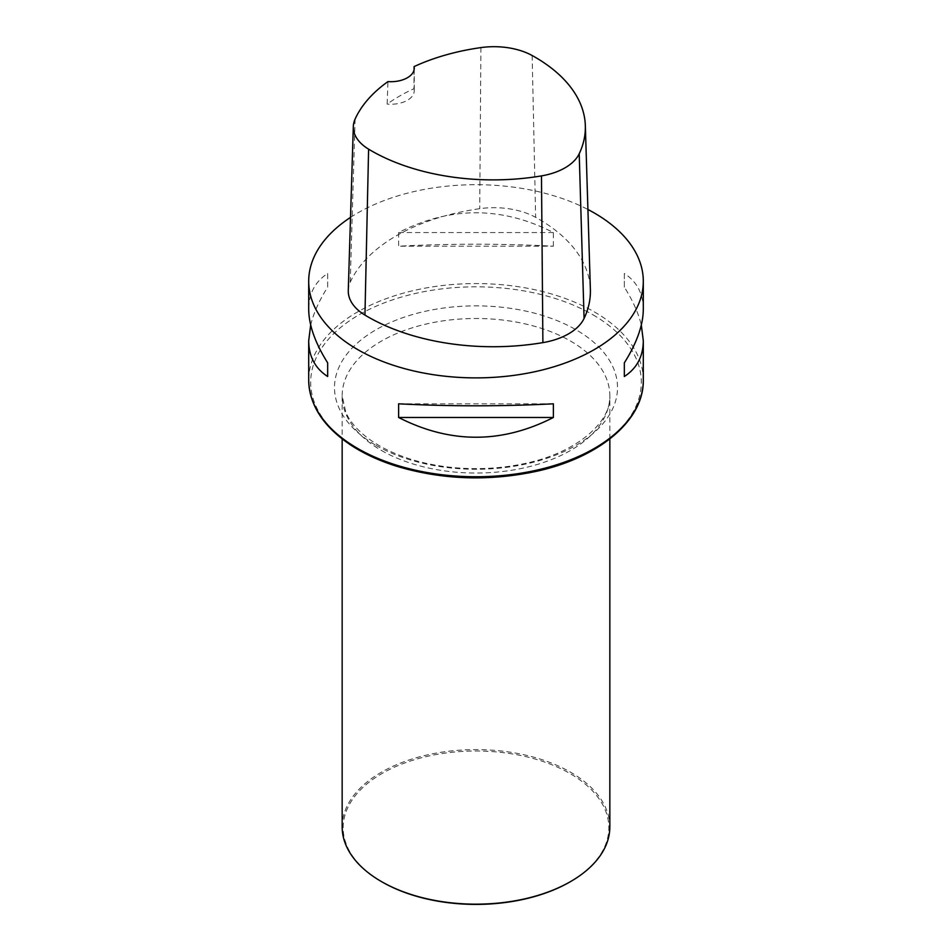 <?xml version="1.0" encoding="UTF-8"?>
<svg xmlns="http://www.w3.org/2000/svg" width="952" height="952" viewBox="0 0 952 952"><rect width="100%" height="100%" fill="white"/><g stroke="black" fill="none" stroke-linecap="round" stroke-linejoin="round"><path stroke-width="0.71" stroke-dasharray="4.76 3.57" d="M350.514 217.401A167.302 96.592 180 0 1 587.919 209.488M553.386 246.199L553.386 232.538C501.799 206.191 450.201 206.191 398.614 232.538L398.614 246.199C450.201 243.534 501.799 243.534 553.386 246.199L398.614 246.199M643.302 309.233C643.183 293.514 636.852 281.602 624.333 273.498L624.333 287.159C632.806 300.558 638.459 313.172 641.315 325.001M310.685 325.001C313.541 313.172 319.194 300.558 327.666 287.159L327.666 273.498C315.148 281.602 308.817 293.514 308.698 309.233M348.277 290.443A60.226 34.772 180 0 1 350.217 282.268A177.346 102.388 180 0 1 479.725 208.69A60.226 34.772 180 0 1 535.643 217.342A177.346 102.388 180 0 1 590.383 289.515M414.072 69.853L413.977 88.679A172.99 99.877 0 0 0 387.131 104.077L387.94 81.61M413.977 88.679A23.419 13.518 180 0 1 414.251 90.726A23.419 13.518 180 0 1 387.131 104.077M553.386 232.538L398.614 232.538M624.333 287.159L624.333 273.498M398.614 403.815L553.386 403.815M327.666 273.498L327.666 287.159M570.284 881.731A132.84 76.695 0 0 0 569.808 773.405A132.84 76.695 0 0 0 382.192 773.405A132.84 76.695 0 0 0 381.716 881.731M609.839 826.883A133.839 77.279 0 0 0 476 749.617A133.839 77.279 0 0 0 342.161 826.883M643.302 380.157A167.302 96.592 0 0 0 594.298 311.863A167.302 96.592 0 0 0 411.978 290.919A167.302 96.592 0 0 0 308.698 380.157M532.156 55.525L535.643 217.342M355.096 119.083L350.217 282.268M480.915 47.6L479.725 208.69M592.906 314.779A165.327 95.45 180 0 1 592.906 449.76A165.327 95.45 180 0 1 359.094 449.76A165.327 95.45 180 0 1 359.094 314.779A165.327 95.45 180 0 1 592.906 314.779M381.359 450.403A133.839 77.279 0 0 0 527.218 467.158A133.839 77.279 0 0 0 609.839 395.758A133.839 77.279 0 0 0 476 318.492A133.839 77.279 0 0 0 342.161 395.758A133.839 77.279 0 0 0 381.359 450.403M375.933 445.334A141.515 81.705 0 0 0 612.695 408.717A141.515 81.705 0 0 0 439.372 308.65A141.515 81.705 0 0 0 375.933 445.334M414.251 68.187L414.251 90.726M609.839 438.92L609.839 395.758C611.267 421.665 577.793 452.152 526.123 463.207C476.94 474.227 418.928 468.479 379.205 445.643C362.343 435.647 351.228 424.544 345.838 412.347L342.161 395.758L342.161 438.92"/><path stroke-width="1.43" d="M587.919 209.488A167.302 96.592 180 0 1 594.298 212.986A167.302 96.592 180 0 1 643.302 281.292A167.302 96.592 180 0 1 476 377.885A167.302 96.592 180 0 1 308.698 281.292A167.302 96.592 180 0 1 350.514 217.401M398.614 417.476L398.614 403.815C450.201 406.468 501.799 406.468 553.386 403.815L553.386 417.476C501.799 443.81 450.201 443.81 398.614 417.476L553.386 417.476M641.315 325.001L643.302 340.78C643.183 356.488 636.852 368.4 624.333 376.504L624.333 362.855C636.852 342.934 643.183 325.06 643.302 309.233L643.302 281.292M308.698 281.292L308.698 309.233C308.817 325.06 315.148 342.934 327.666 362.855L327.666 376.504C315.148 368.4 308.817 356.488 308.698 340.78L310.685 325.001M414.084 66.592A172.3 99.472 180 0 1 480.915 47.6A55.18 31.856 180 0 1 532.156 55.525A172.3 99.472 180 0 1 585.337 125.652L590.383 289.515A177.346 102.388 180 0 1 584.076 318.444A60.226 34.772 180 0 1 542.89 342.625A177.346 102.388 180 0 1 364.949 315.088A60.226 34.772 180 0 1 348.277 290.443L353.311 126.568A55.18 31.856 180 0 1 355.096 119.083A172.3 99.472 180 0 1 387.94 81.61A23.419 13.518 180 0 0 414.251 68.187A23.419 13.518 180 0 0 414.084 66.592L414.072 69.853M585.337 125.652A172.3 99.472 180 0 1 579.209 153.748A55.18 31.856 180 0 1 541.474 175.894A172.3 99.472 180 0 1 368.602 149.155A55.18 31.856 180 0 1 353.311 126.568M624.333 376.504L624.333 362.855M327.666 362.855L327.666 376.504M381.716 881.731A132.84 76.695 0 0 0 382.061 881.933A132.84 76.695 0 0 0 569.939 881.933A132.84 76.695 0 0 0 570.284 881.731M342.161 438.92L342.161 826.883A133.839 77.279 0 0 0 381.359 881.528L382.061 881.933A132.84 76.695 0 0 0 382.073 881.933L381.359 881.528A133.839 77.279 0 0 0 570.641 881.528A133.839 77.279 0 0 0 609.839 826.883L609.839 438.92M308.698 380.157A167.302 96.592 0 0 0 357.702 448.463A167.302 96.592 0 0 0 540.022 469.395A167.302 96.592 0 0 0 643.302 380.157C644.028 420.296 599.225 457.698 536.404 471.323C488.685 481.462 442.228 479.808 396.996 466.349C379.812 460.982 364.675 454.068 351.597 445.607C323.62 427.139 309.329 405.326 308.698 380.157L308.698 340.78M579.209 153.748L584.076 318.444M541.474 175.894L542.89 342.625M368.602 149.155L364.949 315.088M643.302 340.78L643.302 380.157M569.939 881.933L570.641 881.528"/></g></svg>
